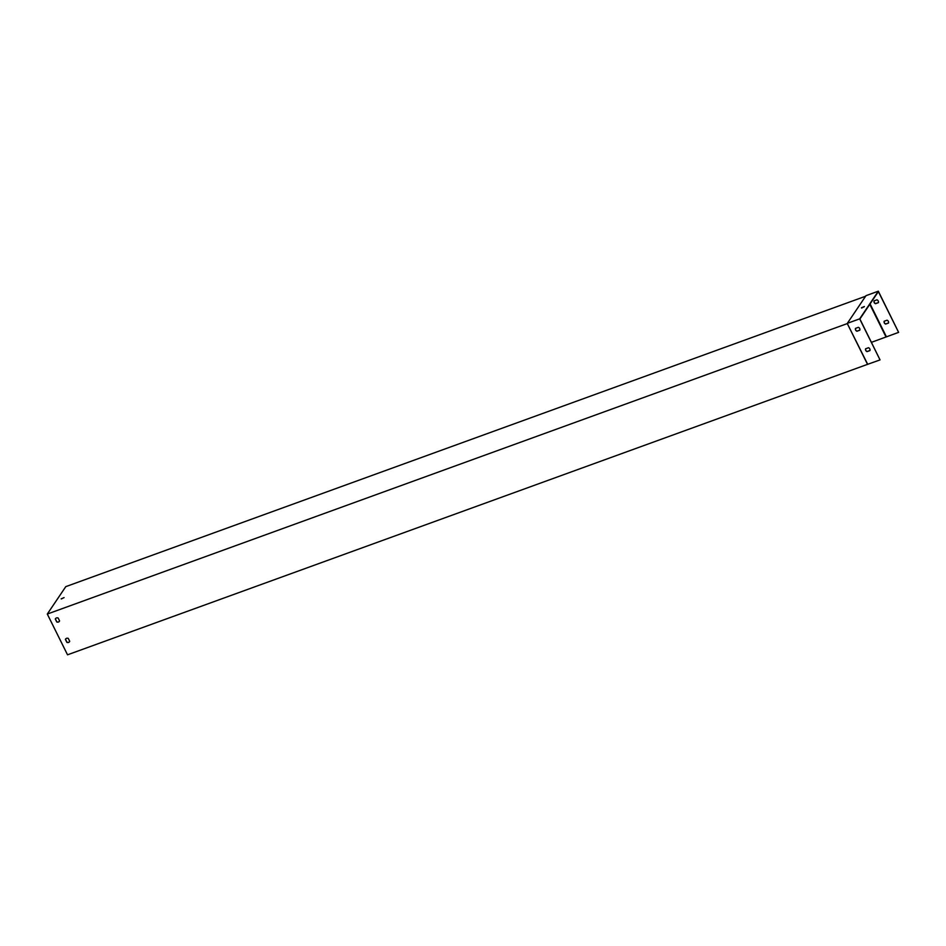 <?xml version="1.0" encoding="UTF-8"?>
<svg xmlns="http://www.w3.org/2000/svg" width="946" height="946" viewBox="0 0 946 946"><rect width="100%" height="100%" fill="white"/><g stroke="black" fill="none" stroke-linecap="round" stroke-linejoin="round"><path stroke-width="1.42" d="M68.266 638.396L69.708 641.305A2.353 2.081 34 0 1 66.859 642.346L65.416 639.425A2.353 2.081 34 0 1 68.266 638.396M58.144 618.01L59.586 620.919A2.353 2.081 34 0 1 56.748 621.96L55.306 619.051A2.353 2.081 34 0 1 58.144 618.01M867.529 364.352L67.533 654.809L47.3 614.049L847.297 323.579L867.529 364.352L880.04 359.906L859.89 319.003L878.373 291.605L898.617 332.365L871.467 342.322M69.555 641.625A2.353 2.081 34 0 1 66.953 642.216L65.511 639.307A2.353 2.081 34 0 1 65.652 638.988M59.432 621.238A2.353 2.081 34 0 1 56.831 621.829L55.388 618.921A2.353 2.081 34 0 1 55.542 618.601M61.348 598.948L64.068 597.588M886.047 337.024L869.8 304.305M878.326 291.191L859.666 318.849L847.344 323.319L866.004 295.66L878.326 291.191L898.617 332.365M865.614 296.228L65.782 586.638L47.3 614.049M64.056 597.612L61.159 598.865L64.056 597.612M887.088 320.197A2.353 2.081 34 0 1 888.507 323.047L885.598 324.1A2.353 2.081 34 0 1 884.179 321.25L887.088 320.197M874.069 300.863L876.966 299.811A2.353 2.081 34 0 1 878.385 302.661L875.476 303.713A2.353 2.081 34 0 1 874.069 300.863M886.414 336.8L870.084 303.891M861.605 308.053L864.325 306.693M865.661 348.767A2.353 2.081 -146 0 0 867.115 351.51L869.965 350.469M855.551 328.38A2.353 2.081 -146 0 0 856.993 331.124L859.855 330.083M868.523 347.726A2.353 2.081 34 0 1 869.93 350.588L867.033 351.64A2.353 2.081 34 0 1 865.614 348.778L868.523 347.726M858.4 327.34A2.353 2.081 34 0 1 859.819 330.201L856.91 331.254A2.353 2.081 34 0 1 855.491 328.392L858.4 327.34M847.297 323.579L867.73 364.376M859.666 318.849L880.04 359.906M861.475 307.746L864.372 306.504L861.475 307.746M888.542 322.941L885.693 323.97A2.353 2.081 34 0 1 884.238 321.226M878.42 302.554L875.57 303.583A2.353 2.081 34 0 1 874.116 300.84"/></g></svg>
